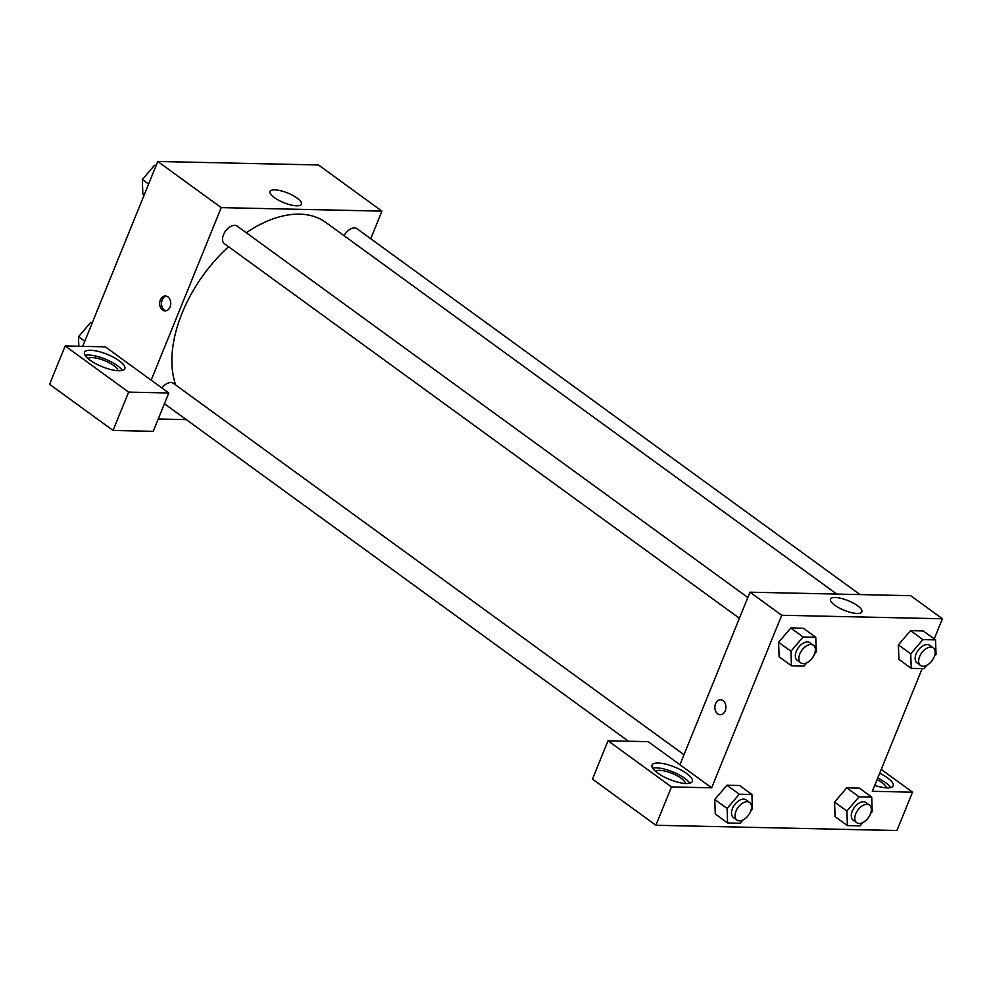 <?xml version="1.0" encoding="UTF-8"?>
<svg xmlns="http://www.w3.org/2000/svg" width="992" height="992" viewBox="0 0 992 992"><rect width="100%" height="100%" fill="white"/><g stroke="black" fill="none" stroke-linecap="round" stroke-linejoin="round"><path stroke-width="1.49" d="M82.708 346.344L157.778 161.473L318.469 164.97L381.92 211.122L370.71 238.725M297.079 198.078A16.926 5.208 -157.9 0 1 301.394 204.203A16.926 5.208 -157.9 0 1 283.762 202.653A16.926 5.208 -157.9 0 1 270.035 191.468A16.926 5.208 -157.9 0 1 280.711 190.737A16.926 5.208 -157.9 0 1 297.079 198.078M151.168 380.172L105.338 346.84L65.174 345.96L128.625 392.113L168.789 392.981L151.168 380.172L221.228 207.626L157.778 161.473M221.228 207.626L381.92 211.122M162.527 310.05A7.477 5.53 91.2 0 1 159.861 301.58A7.477 5.53 91.2 0 1 165.354 295.976A7.477 5.53 91.2 0 1 170.736 303.577A7.477 5.53 91.2 0 1 165.032 310.93A7.477 5.53 91.2 0 1 162.527 310.05M166.272 296.1A7.477 5.53 -88.8 0 0 161.597 302.225A7.477 5.53 -88.8 0 0 164.362 310.087A7.477 5.53 -88.8 0 0 165.962 310.843M90.545 350.25A21.75 6.684 -157.9 0 1 113.72 357.38A21.75 6.684 -157.9 0 1 124.794 368.677A21.75 6.684 -157.9 0 1 102.126 366.693A21.75 6.684 -157.9 0 1 84.494 352.321A21.75 6.684 -157.9 0 1 90.545 350.25M122.252 370.438A21.75 6.684 22.1 0 0 88.598 355.037A21.75 6.684 22.1 0 0 85.089 355.359M88.003 358.571A16.306 5.01 -157.9 0 1 98.902 358.72A16.306 5.01 -157.9 0 1 113.658 365.527A16.306 5.01 -157.9 0 1 117.924 370.723M65.174 345.96L49.6 384.301L113.051 430.454L153.227 431.334L168.789 392.981M128.625 392.113L113.051 430.454M186.273 419.616L158.224 419.008M683.984 754.714L173.34 383.321A10.875 6.498 126 0 0 161.919 387.984M860.002 594.58L356.971 228.73A10.875 6.498 126 0 0 344.05 235.699M747.819 597.506L237.175 226.114A10.875 6.498 126 0 0 223.473 234.744A10.875 6.498 126 0 0 224.39 243.697L739.4 618.264M228.557 246.735A114.154 68.212 126 0 0 182.069 313.15A114.154 68.212 126 0 0 175.72 385.045M836.814 594.084L325.909 222.493A114.154 68.212 126 0 0 246.264 232.723M679.917 764.733L648.198 741.656L608.022 740.788L671.472 786.929L711.648 787.809L679.917 764.733L749.989 592.187L910.681 595.684L942.4 618.76L934.216 638.922M608.022 740.788L592.46 779.129L655.91 825.27L896.942 830.527L912.516 792.186L872.34 791.306L922.163 668.608M877.064 779.662A16.306 5.01 -157.9 0 1 882.049 782.676A16.306 5.01 -157.9 0 1 886.315 787.871M890.642 787.586A21.75 6.684 22.1 0 0 877.709 778.063M879.656 773.276A21.75 6.684 -157.9 0 1 893.184 785.825A21.75 6.684 -157.9 0 1 874.733 785.391M655.526 771.342A16.306 5.01 -157.9 0 1 672.117 773.413A16.306 5.01 -157.9 0 1 685.447 783.494M689.775 783.209A21.75 6.684 22.1 0 0 656.121 767.808A21.75 6.684 22.1 0 0 652.624 768.118M658.068 763.009A21.75 6.684 -157.9 0 1 681.256 770.152A21.75 6.684 -157.9 0 1 692.317 781.448A21.75 6.684 -157.9 0 1 669.662 779.464A21.75 6.684 -157.9 0 1 652.029 765.092A21.75 6.684 -157.9 0 1 658.068 763.009M671.472 786.929L655.91 825.27M881.218 769.42L912.516 792.186M862.866 822.542L860.039 825.852L847.391 825.58L846.895 811.059L859.06 796.824L846.734 787.846L859.382 788.119L846.734 787.846L834.57 802.094L835.053 816.602L834.545 802.094M926.702 665.334L923.874 668.645L911.226 668.372L898.888 659.395L898.38 644.887L910.557 630.639L923.217 630.912L910.557 630.639L922.895 639.617L935.555 639.89L936.039 654.41L934.439 656.282M806.918 662.73L804.09 666.041L791.43 665.768L779.104 656.791L778.596 642.283L790.773 628.035L803.421 628.308L790.773 628.035L803.111 637L815.759 637.286L816.255 651.794L814.643 653.678M743.082 819.938L740.255 823.248L727.595 822.976L727.111 808.455L739.276 794.208L726.938 785.242L739.586 785.515L726.938 785.242L714.773 799.478L715.269 813.998L714.761 799.49M711.648 787.809L781.708 615.263L942.4 618.76M857.559 605.728A16.926 5.208 -157.9 0 1 861.874 611.841A16.926 5.208 -157.9 0 1 844.229 610.291A16.926 5.208 -157.9 0 1 830.515 599.106A16.926 5.208 -157.9 0 1 841.191 598.387A16.926 5.208 -157.9 0 1 857.559 605.728M781.708 615.263L749.989 592.187M720.552 699.769A7.477 5.53 -88.8 0 0 715.046 705.374A7.477 5.53 -88.8 0 0 717.712 713.831A7.477 5.53 91.2 0 1 715.046 705.374A7.477 5.53 91.2 0 1 720.552 699.769A7.477 5.53 91.2 0 1 725.921 707.37A7.477 5.53 91.2 0 1 720.217 714.724A7.477 5.53 91.2 0 1 717.712 713.831A7.477 5.53 -88.8 0 0 720.229 714.724M791.43 665.768L790.946 651.248L803.111 637M813.514 645.296L809.993 642.729A10.875 6.498 126 0 0 796.291 651.36A10.875 6.498 126 0 0 797.208 660.312L800.73 662.879A10.875 6.498 126 0 0 812.374 657.907A10.875 6.498 126 0 0 813.514 645.296A10.875 6.498 126 0 0 799.825 653.926A10.875 6.498 126 0 0 800.73 662.879M779.104 656.791L778.608 642.27L790.946 651.248M815.759 637.286L803.421 628.308M911.226 668.372L910.73 653.852L922.895 639.617M933.311 647.9L929.777 645.333A10.875 6.498 126 0 0 916.087 653.976A10.875 6.498 126 0 0 916.992 662.929L920.514 665.483A10.875 6.498 126 0 0 932.17 660.511A10.875 6.498 126 0 0 933.311 647.9A10.875 6.498 126 0 0 919.609 656.53A10.875 6.498 126 0 0 920.514 665.483M898.888 659.395L898.405 644.887L910.73 653.852M935.555 639.89L923.217 630.912M739.276 794.208L751.924 794.493L752.42 809.001L750.808 810.886M749.679 802.503L746.158 799.936A10.875 6.498 126 0 0 732.456 808.567A10.875 6.498 126 0 0 733.373 817.52L736.895 820.086A10.875 6.498 126 0 0 748.538 815.114A10.875 6.498 126 0 0 749.679 802.503A10.875 6.498 126 0 0 735.99 811.134A10.875 6.498 126 0 0 736.895 820.086M727.595 822.976L715.269 813.998M727.111 808.455L714.773 799.478M751.924 794.493L739.586 785.515M859.06 796.824L871.72 797.097L872.204 811.617L870.604 813.49M869.476 805.107L865.942 802.54A10.875 6.498 126 0 0 852.252 811.183A10.875 6.498 126 0 0 853.157 820.136L856.679 822.69A10.875 6.498 126 0 0 868.335 817.718A10.875 6.498 126 0 0 869.476 805.107A10.875 6.498 126 0 0 855.774 813.738A10.875 6.498 126 0 0 856.679 822.69M847.391 825.58L835.053 816.602M846.895 811.059L834.57 802.094M871.72 797.097L859.382 788.119M144.162 195.002L142.836 194.023L142.34 179.515L154.504 165.267L156.228 165.304M148.602 184.066L142.34 179.515M155.843 166.247L154.504 165.267M78.827 346.258L78.504 336.722L90.669 322.474L92.392 322.512M84.766 341.273L78.504 336.722M92.008 323.454L90.669 322.474M628.469 741.235L164.436 403.732"/></g></svg>
